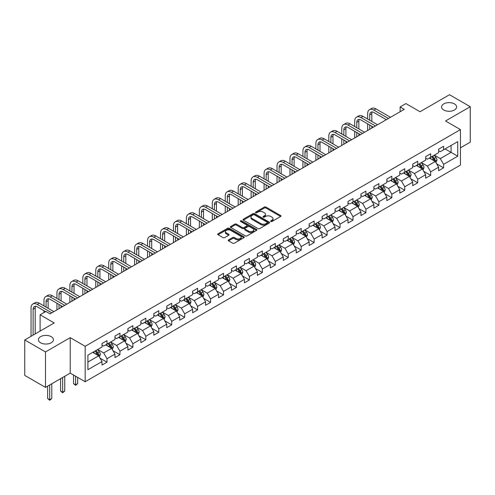 <?xml version="1.0" encoding="UTF-8"?>
<svg xmlns="http://www.w3.org/2000/svg" width="495" height="495" viewBox="0 0 495 495"><rect width="100%" height="100%" fill="white"/><g stroke="black" fill="none" stroke-linecap="round" stroke-linejoin="round"><path stroke-width="0.74" d="M270.845 221.475A0.804 0.464 0 0 0 271.984 221.475L280.64 216.482A1.151 0.662 0 0 0 280.974 216.012A1.151 0.662 0 0 0 280.64 215.542L265.976 207.071A1.151 0.662 0 0 0 264.349 207.071L255.692 212.07A0.804 0.464 0 0 0 255.457 212.398A0.804 0.464 0 0 0 255.692 212.726A0.804 0.464 0 0 0 256.831 212.726L257.951 212.083A3.688 2.128 0 0 1 263.167 212.083L264.386 212.788A3.688 2.128 0 0 1 265.469 214.292A3.688 2.128 0 0 1 264.386 215.795L263.266 216.445A0.804 0.464 0 0 0 263.031 216.773A0.804 0.464 0 0 0 263.266 217.101A0.804 0.464 0 0 0 264.41 217.101L265.53 216.457A3.688 2.128 0 0 1 270.74 216.457L271.965 217.163A3.688 2.128 0 0 1 273.042 218.666A3.688 2.128 0 0 1 271.965 220.17L270.845 220.82A0.804 0.464 0 0 0 270.61 221.147A0.804 0.464 0 0 0 270.845 221.475L270.845 220.82M51.226 336.65A7.512 4.337 0 0 0 43.04 335.709A7.512 4.337 0 0 0 38.4 339.719A7.512 4.337 0 0 0 40.602 342.781A7.512 4.337 0 0 0 48.788 343.722A7.512 4.337 0 0 0 53.423 339.719A7.512 4.337 0 0 0 51.226 336.65M454.398 103.882A7.512 4.337 0 0 0 446.212 102.941A7.512 4.337 0 0 0 441.577 106.945A7.512 4.337 0 0 0 443.774 110.014A7.512 4.337 0 0 0 451.96 110.954A7.512 4.337 0 0 0 456.6 106.945A7.512 4.337 0 0 0 454.398 103.882M228.585 239.902A1.151 0.662 0 0 0 228.251 240.372A1.151 0.662 0 0 0 228.585 240.842L232.7 243.218A1.151 0.662 0 0 0 234.327 243.218L243.942 237.668A1.151 0.662 0 0 0 244.276 237.198A1.151 0.662 0 0 0 243.942 236.728L229.278 228.263A1.151 0.662 0 0 0 227.651 228.263L218.035 233.813A1.151 0.662 0 0 0 217.701 234.284A1.151 0.662 0 0 0 218.035 234.754L223.004 237.619A1.151 0.662 0 0 0 224.637 237.619L228.746 235.243A1.151 0.662 0 0 0 229.086 234.772A1.151 0.662 0 0 0 228.746 234.302L226.283 232.879A3.081 1.782 0 0 1 225.38 231.623A3.081 1.782 0 0 1 227.285 229.977A3.081 1.782 0 0 1 230.645 230.367L240.298 235.936A3.081 1.782 0 0 1 241.201 237.198A3.081 1.782 0 0 1 239.295 238.838A3.081 1.782 0 0 1 235.936 238.454L234.327 237.526A1.151 0.662 0 0 0 232.7 237.526L228.585 239.902L228.585 240.842L232.7 238.485L232.7 237.526M460.455 147.819L470.25 142.164L470.25 106.703L449.503 94.724L420.038 111.74L405.931 103.591L400.121 106.945L404.273 109.339L50.063 313.842L45.911 311.448L40.101 314.801L40.101 331.093M45.497 351.933L45.497 387.393L70.228 373.112L70.228 337.658L45.497 351.933L24.75 339.954L54.215 322.944L40.101 314.801M70.228 337.658L85.171 346.283L460.455 129.61L460.455 165.07L85.171 381.738L85.171 346.283M470.25 106.703L445.519 120.984L460.455 129.61M258.031 228.591A1.151 0.662 0 0 0 259.665 228.591L269.274 223.041A1.151 0.662 0 0 0 269.614 222.571A1.151 0.662 0 0 0 269.274 222.1L254.616 213.636A1.151 0.662 0 0 0 252.982 213.636L243.373 219.186A1.151 0.662 0 0 0 243.033 219.656A1.151 0.662 0 0 0 243.373 220.126L258.031 228.591M240.886 221.649A0.804 0.464 0 0 1 241.702 221.766L256.596 230.361L246.999 235.905A1.151 0.662 0 0 1 245.365 235.905L230.701 227.44L230.701 226.5A1.151 0.662 0 0 0 230.367 226.97A1.151 0.662 0 0 0 230.701 227.44M230.701 226.5L234.816 224.124A1.151 0.662 0 0 1 236.449 224.124L242.395 227.558A1.151 0.662 0 0 0 244.023 227.558L246.751 225.98A1.151 0.662 0 0 0 247.092 225.51A1.151 0.662 0 0 0 246.751 225.039L240.558 221.463A0.804 0.464 0 0 1 240.322 221.135A0.804 0.464 0 0 1 240.824 220.708A0.804 0.464 0 0 1 241.702 220.807L256.608 229.414A1.151 0.662 0 0 1 256.948 229.884A1.151 0.662 0 0 1 256.608 230.354L256.608 229.414M45.497 387.393L24.75 375.414L24.75 339.954M100.064 358.188L106.994 362.192L106.994 358.689L114.964 354.092L114.964 357.588L119.945 354.717L119.945 351.215L127.908 346.618L127.908 350.114L132.889 347.236L132.889 343.74L140.858 339.143L140.858 342.639L145.833 339.762L145.833 336.266L153.803 331.669L153.803 335.164L158.784 332.287L158.784 328.791L166.747 324.194L166.747 327.69L171.728 324.813L171.728 321.317L179.697 316.72L179.697 320.216L184.672 317.338L184.672 313.842L192.642 309.245L192.642 312.741L197.623 309.864L197.623 306.368L205.592 301.771L205.592 305.267L210.567 302.389L210.567 298.893L218.536 294.296L218.536 297.792L223.517 294.915L223.517 291.419L231.481 286.822L231.481 290.317L236.462 287.44L236.462 283.944L244.431 279.341L244.431 282.843L249.406 279.966L249.406 276.47L257.375 271.866L257.375 275.369L262.356 272.491L262.356 268.995L270.326 264.392L270.326 267.894L275.3 265.017L275.3 261.521L283.27 256.917L283.27 260.42L288.251 257.542L288.251 254.046L296.214 249.443L296.214 252.945L301.195 250.068L301.195 246.572L309.165 241.968L309.165 245.471L314.139 242.593L314.139 239.097L322.109 234.494L322.109 237.996L327.09 235.119L327.09 231.623L335.059 227.019L335.059 230.522L340.034 227.644L340.034 224.148L348.004 219.545L348.004 223.047L352.985 220.17L352.985 216.674L360.948 212.07L360.948 215.566L365.929 212.695L365.929 209.199L373.898 204.596L373.898 208.092L378.873 205.221L378.873 201.725L386.843 197.121L386.843 200.617L391.823 197.746L391.823 194.244L399.793 189.647L399.793 193.143L404.768 190.272L404.768 186.77L412.737 182.172L412.737 185.668L417.718 182.797L417.718 179.295L425.681 174.698L425.681 178.194L430.662 175.323L430.662 171.821L438.632 167.223L438.632 170.719L443.607 167.848L443.607 164.346L457.72 156.203L457.72 141.638L451.081 145.468L451.081 152.367L457.72 156.203M106.994 362.192L102.013 365.062L102.013 361.567L87.906 369.709L87.906 355.144L102.013 347.001L102.013 343.499L106.994 340.628L106.994 344.124L114.964 339.527L114.964 336.025L119.945 333.154L119.945 336.65L127.908 332.052L127.908 328.55L132.889 325.679L132.889 329.175L140.858 324.578L140.858 321.076L145.833 318.205L145.833 321.7L153.803 317.103L153.803 313.601L158.784 310.73L158.784 314.226L166.747 309.629L166.747 306.127L171.728 303.256L171.728 306.752L179.697 302.154L179.697 298.652L184.672 295.781L184.672 299.277L192.642 294.673L192.642 291.178L197.623 288.307L197.623 291.803L205.592 287.199L205.592 283.703L210.567 280.832L210.567 284.328L218.536 279.724L218.536 276.229L223.517 273.351L223.517 276.853L231.481 272.25L231.481 268.754L236.462 265.877L236.462 269.379L244.431 264.776L244.431 261.28L249.406 258.402L249.406 261.904L257.375 257.301L257.375 253.805L262.356 250.928L262.356 254.43L270.326 249.827L270.326 246.331L275.3 243.453L275.3 246.956L283.27 242.352L283.27 238.856L288.251 235.979L288.251 239.481L296.214 234.878L296.214 231.382L301.195 228.504L301.195 232.006L309.165 227.403L309.165 223.907L314.139 221.03L314.139 224.532L322.109 219.929L322.109 216.433L327.09 213.555L327.09 217.051L335.059 212.454L335.059 208.958L340.034 206.081L340.034 209.577L348.004 204.98L348.004 201.484L352.985 198.606L352.985 202.102L360.948 197.505L360.948 194.009L365.929 191.132L365.929 194.628L373.898 190.031L373.898 186.535L378.873 183.657L378.873 187.153L386.843 182.556L386.843 179.06L391.823 176.183L391.823 179.679L399.793 175.082L399.793 171.586L404.768 168.708L404.768 172.204L412.737 167.607L412.737 164.111L417.718 161.234L417.718 164.73L425.681 160.133L425.681 156.637L430.662 153.759L430.662 157.255L438.632 152.658L438.632 149.156L443.607 146.285L443.607 149.781L457.72 141.638M105.664 344.891L111.641 348.344L103.678 352.941L97.701 349.489M102.013 345.083L103.678 346.042L106.994 344.124M103.678 352.941L106.994 358.689M111.641 348.344L114.964 354.092M118.614 337.417L124.592 340.869L116.622 345.467L110.645 342.014M114.964 337.609L116.622 338.568L119.945 336.65M116.622 345.467L119.945 351.215M124.592 340.869L127.908 346.618M131.559 329.942L137.536 333.395L129.566 337.992L123.595 334.54M127.908 330.134L129.566 331.093L132.889 329.175M129.566 337.992L132.889 343.74M137.536 333.395L140.858 339.143M144.509 322.468L150.48 325.914L142.517 330.518L136.54 327.065M140.858 322.66L142.517 323.619L145.833 321.7M142.517 330.518L145.833 336.266M150.48 325.914L153.803 331.669M157.453 314.993L163.43 318.44L155.461 323.043L149.484 319.591M153.803 315.185L155.461 316.144L158.784 314.226M155.461 323.043L158.784 328.791M163.43 318.44L166.747 324.194M170.398 307.519L176.375 310.965L168.411 315.569L162.434 312.116M166.747 307.711L168.411 308.67L171.728 306.752M168.411 315.569L171.728 321.317M176.375 310.965L179.697 316.72M183.348 300.044L189.325 303.491L181.356 308.094L175.379 304.642M179.697 300.236L181.356 301.195L184.672 299.277M181.356 308.094L184.672 313.842M189.325 303.491L192.642 309.245M196.292 292.57L202.269 296.016L194.3 300.62L188.329 297.167M192.642 292.762L194.3 293.721L197.623 291.803M194.3 300.62L197.623 306.368M202.269 296.016L205.592 301.771M209.243 285.095L215.214 288.542L207.25 293.145L201.273 289.693M205.592 285.287L207.25 286.246L210.567 284.328M207.25 293.145L210.567 298.893M215.214 288.542L218.536 294.296M222.187 277.621L228.164 281.067L220.195 285.671L214.217 282.218M218.536 277.813L220.195 278.772L223.517 276.853M220.195 285.671L223.517 291.419M228.164 281.067L231.481 286.822M235.131 270.146L241.108 273.593L233.145 278.196L227.168 274.744M231.481 270.338L233.145 271.297L236.462 269.379M233.145 278.196L236.462 283.944M241.108 273.593L244.431 279.341M248.082 262.672L254.059 266.118L246.089 270.722L240.112 267.269M244.431 262.864L246.089 263.816L249.406 261.904M246.089 270.722L249.406 276.47M254.059 266.118L257.375 271.866M261.026 255.197L267.003 258.644L259.034 263.247L253.063 259.795M257.375 255.389L259.034 256.342L262.356 254.43M259.034 263.247L262.356 268.995M267.003 258.644L270.326 264.392M273.976 247.723L279.947 251.169L271.984 255.773L266.007 252.32M270.326 247.915L271.984 248.867L275.3 246.956M271.984 255.773L275.3 261.521M279.947 251.169L283.27 256.917M286.921 240.248L292.898 243.695L284.928 248.292L278.951 244.846M283.27 240.434L284.928 241.393L288.251 239.481M284.928 248.292L288.251 254.046M292.898 243.695L296.214 249.443M299.865 232.768L305.842 236.22L297.879 240.817L291.901 237.371M296.214 232.959L297.879 233.918L301.195 232.006M297.879 240.817L301.195 246.572M305.842 236.22L309.165 241.968M312.815 225.293L318.792 228.746L310.823 233.343L304.846 229.897M309.165 225.485L310.823 226.444L314.139 224.532M310.823 233.343L314.139 239.097M318.792 228.746L322.109 234.494M325.76 217.819L331.737 221.271L323.767 225.869L317.796 222.422M322.109 218.01L323.767 218.969L327.09 217.051M323.767 225.869L327.09 231.623M331.737 221.271L335.059 227.019M338.71 210.344L344.681 213.797L336.718 218.394L330.74 214.948M335.059 210.536L336.718 211.495L340.034 209.577M336.718 218.394L340.034 224.148M344.681 213.797L348.004 219.545M351.654 202.87L357.631 206.322L349.662 210.919L343.685 207.473M348.004 203.061L349.662 204.02L352.985 202.102M349.662 210.919L352.985 216.674M357.631 206.322L360.948 212.07M364.598 195.395L370.576 198.848L362.612 203.445L356.635 199.999M360.948 195.587L362.612 196.546L365.929 194.628M362.612 203.445L365.929 209.199M370.576 198.848L373.898 204.596M377.549 187.921L383.526 191.373L375.557 195.971L369.579 192.524M373.898 188.112L375.557 189.071L378.873 187.153M375.557 195.971L378.873 201.725M383.526 191.373L386.843 197.121M390.493 180.446L396.47 183.899L388.501 188.496L382.53 185.05M386.843 180.638L388.501 181.597L391.823 179.679M388.501 188.496L391.823 194.244M396.47 183.899L399.793 189.647M403.444 172.972L409.414 176.424L401.451 181.022L395.474 177.575M399.793 173.163L401.451 174.122L404.768 172.204M401.451 181.022L404.768 186.77M409.414 176.424L412.737 182.172M416.388 165.497L422.365 168.95L414.395 173.547L408.418 170.101M412.737 165.689L414.395 166.648L417.718 164.73M414.395 173.547L417.718 179.295M422.365 168.95L425.681 174.698M429.332 158.023L435.309 161.475L427.346 166.072L421.369 162.626M425.681 158.214L427.346 159.173L430.662 157.255M427.346 166.072L430.662 171.821M435.309 161.475L438.632 167.223M445.104 148.921L451.081 152.367L440.29 158.598L434.313 155.145M438.632 150.74L440.29 151.699L443.607 149.781M440.29 158.598L443.607 164.346M70.228 373.112L85.171 381.738M400.121 106.945L400.121 111.74M87.906 362.043L98.697 355.818L92.72 352.366M98.697 355.818L102.013 361.567M436.683 163.845L443.607 167.848M423.732 171.32L430.662 175.323M410.788 178.794L417.718 182.797M397.838 186.269L404.768 190.272M384.893 193.743L391.823 197.746M371.949 201.218L378.873 205.221M358.999 208.692L365.929 212.695M346.055 216.167L352.985 220.17M333.104 223.641L340.034 227.644M320.16 231.115L327.09 235.119M307.216 238.59L314.139 242.593M294.265 246.065L301.195 250.068M281.321 253.539L288.251 257.542M268.37 261.014L275.3 265.017M255.426 268.494L262.356 272.491M242.482 275.969L249.406 279.966M229.531 283.443L236.462 287.44M216.587 290.918L223.517 294.915M203.637 298.392L210.567 302.389M190.693 305.867L197.623 309.864M177.748 313.341L184.672 317.338M164.798 320.816L171.728 324.813M151.854 328.29L158.784 332.287M138.903 335.765L145.833 339.762M125.959 343.239L132.889 347.236M113.015 350.714L119.945 354.717M271.167 221.593L271.965 221.129A3.688 2.128 0 0 0 273.042 219.625L273.042 218.666M265.469 214.292L265.469 215.251A3.688 2.128 0 0 1 264.386 216.754L263.588 217.218M280.622 216.488L265.976 208.03A1.151 0.662 0 0 0 264.349 208.03L256.014 212.844M269.261 223.047L254.616 214.595A1.151 0.662 0 0 0 252.982 214.595L243.385 220.133L243.373 219.186M267.238 222.899A0.804 0.464 0 0 0 267.473 222.571A0.804 0.464 0 0 0 267.238 222.243L254.368 214.811A0.804 0.464 0 0 0 253.23 214.811L252.048 215.492A3.688 2.128 0 0 0 250.965 216.996A3.688 2.128 0 0 0 252.048 218.499L260.846 223.579A3.688 2.128 0 0 0 266.056 223.579L267.238 222.899L267.238 223.858A0.804 0.464 0 0 0 267.473 223.53L267.473 222.571M250.965 216.996L250.965 217.955A3.688 2.128 0 0 0 252.048 219.458L252.048 218.499M267.238 223.858L266.056 224.538A3.688 2.128 0 0 1 260.846 224.538L252.048 219.458M230.72 227.446L234.816 225.083L234.816 224.124M247.092 225.51L247.092 226.469A1.151 0.662 0 0 1 246.751 226.939L244.023 228.511A1.151 0.662 0 0 1 242.395 228.511L236.449 225.083A1.151 0.662 0 0 0 234.816 225.083M248.564 231.115A3.081 1.782 0 0 0 251.924 231.505A3.081 1.782 0 0 0 253.824 229.859A3.081 1.782 0 0 0 252.92 228.603L249.523 226.636A1.151 0.662 0 0 0 247.89 226.636L245.161 228.214A1.151 0.662 0 0 0 244.827 228.684A1.151 0.662 0 0 0 245.161 229.154L248.564 231.115L248.564 232.075A3.081 1.782 0 0 0 251.924 232.464A3.081 1.782 0 0 0 253.824 230.819L253.824 229.859M244.827 228.684L244.827 229.643A1.151 0.662 0 0 0 245.161 230.113L245.161 229.154M248.564 232.075L245.161 230.113M241.201 237.198L241.201 238.157A3.081 1.782 0 0 1 239.295 239.797A3.081 1.782 0 0 1 235.936 239.413L234.327 238.485A1.151 0.662 0 0 0 232.7 238.485M225.38 231.623L225.38 232.582A3.081 1.782 0 0 0 226.283 233.838L226.283 232.879M228.733 235.255L226.283 233.838M243.924 237.674L229.278 229.216A1.151 0.662 0 0 0 227.651 229.216L218.054 234.76L218.035 233.813M435.965 162.608L436.955 160.12A3.112 1.794 -120 0 0 435.959 157.472L434.245 155.189M431.263 159.136L430.099 157.583M434.827 161.197L435.272 160.256A3.112 1.794 -120 0 0 434.381 158.381L432.673 156.098M431.894 156.55L433.793 159.087A1.584 0.916 60 0 1 434.078 159.563L435.272 160.256M431.677 156.674L433.391 158.957A3.112 1.794 60 0 1 434.276 160.832M367.655 119.06L367.655 113.695A8.805 5.08 60 0 1 369.48 109.661L371.553 108.467A8.805 5.08 60 0 1 375.953 108.9L390.493 117.296M369.48 109.661A8.805 5.08 60 0 1 373.88 110.1L388.42 118.491M386.348 119.691L373.88 112.495A5.866 3.391 -120 0 0 370.947 112.204A5.866 3.391 -120 0 0 369.728 114.89L369.728 120.254M372.172 111.932A5.866 3.391 -120 0 0 371.807 113.695L371.807 121.454M369.728 125.049L369.728 129.282M371.807 126.244L371.807 128.087M367.655 130.482L367.655 123.849M423.021 170.082L424.005 167.595A3.112 1.794 -120 0 0 423.015 164.946L421.301 162.663M418.312 166.611L417.149 165.058M421.882 168.671L422.328 167.731A3.112 1.794 -120 0 0 421.437 165.856L419.723 163.573M418.943 164.024L420.843 166.561A1.584 0.916 60 0 1 421.134 167.038L422.328 167.731M418.727 164.148L420.441 166.431A3.112 1.794 60 0 1 421.332 168.306M410.07 177.556L411.06 175.069A3.112 1.794 -120 0 0 410.07 172.421L408.356 170.138M405.368 174.085L404.205 172.532M408.938 176.146L409.384 175.205A3.112 1.794 -120 0 0 408.493 173.33L406.779 171.047M405.999 171.499L407.899 174.036A1.584 0.916 60 0 1 408.189 174.512L409.384 175.205M405.782 171.623L407.496 173.906A3.112 1.794 60 0 1 408.387 175.781M354.711 126.534L354.711 121.17A8.805 5.08 60 0 1 356.53 117.136L358.609 115.941A8.805 5.08 60 0 1 363.008 116.375L377.549 124.771M356.53 117.136A8.805 5.08 60 0 1 360.935 117.575L375.476 125.965M373.397 127.166L360.935 119.969A5.866 3.391 -120 0 0 357.996 119.679A5.866 3.391 -120 0 0 356.784 122.364L356.784 127.729M359.228 119.406A5.866 3.391 -120 0 0 358.856 121.17L358.856 128.929M356.784 132.524L356.784 136.756M358.856 133.718L358.856 135.562M354.711 137.957L354.711 131.324M341.76 134.009L341.76 128.644A8.805 5.08 60 0 1 343.586 124.61L345.659 123.416A8.805 5.08 60 0 1 350.064 123.849L364.598 132.245M343.586 124.61A8.805 5.08 60 0 1 347.985 125.049L362.526 133.446M360.453 134.64L347.985 127.444A5.866 3.391 -120 0 0 345.052 127.153A5.866 3.391 -120 0 0 343.839 129.839L343.839 135.203M346.277 126.881A5.866 3.391 -120 0 0 345.912 128.644L345.912 136.403M343.839 139.998L343.839 144.231M345.912 141.193L345.912 143.036M341.76 145.431L341.76 138.798M397.126 185.031L398.116 182.544A3.112 1.794 -120 0 0 397.12 179.895L395.406 177.612M392.424 181.56L391.26 180.007M395.988 183.62L396.433 182.68A3.112 1.794 -120 0 0 395.542 180.805L393.828 178.522M393.055 178.973L394.954 181.51A1.584 0.916 60 0 1 395.239 181.987L396.433 182.68M392.832 179.097L394.546 181.38A3.112 1.794 60 0 1 395.437 183.255M384.182 192.506L385.166 190.018A3.112 1.794 -120 0 0 384.176 187.37L382.462 185.087M379.473 189.034L378.31 187.481M383.043 191.095L383.489 190.154A3.112 1.794 -120 0 0 382.598 188.286L380.884 185.996M380.104 186.448L382.004 188.985A1.584 0.916 60 0 1 382.295 189.461L383.489 190.154M379.888 186.572L381.602 188.855A3.112 1.794 60 0 1 382.493 190.73M371.231 199.98L372.221 197.493A3.112 1.794 -120 0 0 371.225 194.844L369.511 192.561M366.529 196.509L365.366 194.956M370.093 198.569L370.538 197.629A3.112 1.794 -120 0 0 369.647 195.76L367.94 193.471M367.16 193.922L369.06 196.459A1.584 0.916 60 0 1 369.344 196.936L370.538 197.629M366.943 194.046L368.657 196.329A3.112 1.794 60 0 1 369.542 198.204M328.816 141.483L328.816 136.119A8.805 5.08 60 0 1 330.641 132.085L332.714 130.89A8.805 5.08 60 0 1 337.114 131.324L351.654 139.72M330.641 132.085A8.805 5.08 60 0 1 335.041 132.524L349.581 140.92M347.502 142.115L335.041 134.918A5.866 3.391 -120 0 0 332.108 134.628A5.866 3.391 -120 0 0 330.889 137.313L330.889 142.684M333.333 134.355A5.866 3.391 -120 0 0 332.968 136.119L332.968 143.878M330.889 147.473L330.889 151.705M332.968 148.673L332.968 150.511M328.816 152.906L328.816 146.273M315.866 148.958L315.866 143.593A8.805 5.08 60 0 1 317.691 139.559L319.764 138.365A8.805 5.08 60 0 1 324.169 138.798L338.71 147.194M317.691 139.559A8.805 5.08 60 0 1 322.09 139.998L336.631 148.395M334.558 149.589L322.09 142.393A5.866 3.391 -120 0 0 319.157 142.102A5.866 3.391 -120 0 0 317.945 144.787L317.945 150.158M320.389 141.83A5.866 3.391 -120 0 0 320.018 143.593L320.018 151.352M317.945 154.947L317.945 159.18M320.018 156.148L320.018 157.985M315.866 160.38L315.866 153.747M302.921 156.432L302.921 151.068A8.805 5.08 60 0 1 304.747 147.034L306.82 145.839A8.805 5.08 60 0 1 311.219 146.273L325.76 154.669M304.747 147.034A8.805 5.08 60 0 1 309.146 147.473L323.687 155.869M321.614 157.064L309.146 149.867A5.866 3.391 -120 0 0 306.213 149.577A5.866 3.391 -120 0 0 304.994 152.262L304.994 157.633M307.438 149.304A5.866 3.391 -120 0 0 307.073 151.068L307.073 158.827M304.994 162.422L304.994 166.66M307.073 163.622L307.073 165.46M302.921 167.855L302.921 161.222M358.287 207.454L359.271 204.967A3.112 1.794 -120 0 0 358.281 202.319L356.567 200.036M353.579 203.983L352.415 202.43M357.149 206.044L357.594 205.103A3.112 1.794 -120 0 0 356.703 203.235L354.989 200.945M354.21 201.397L356.109 203.934A1.584 0.916 60 0 1 356.4 204.416L357.594 205.103M353.993 201.521L355.707 203.81A3.112 1.794 60 0 1 356.598 205.679M289.977 163.907L289.977 158.542A8.805 5.08 60 0 1 291.796 154.508L293.875 153.314A8.805 5.08 60 0 1 298.275 153.747L312.815 162.143M291.796 154.508A8.805 5.08 60 0 1 296.202 154.947L310.742 163.344M308.663 164.538L296.202 157.342A5.866 3.391 -120 0 0 293.263 157.051A5.866 3.391 -120 0 0 292.05 159.737L292.05 165.107M294.494 156.779A5.866 3.391 -120 0 0 294.123 158.542L294.123 166.301M292.05 169.896L292.05 174.135M294.123 171.097L294.123 172.934M289.977 175.329L289.977 168.696M345.337 214.929L346.327 212.448A3.112 1.794 -120 0 0 345.337 209.793L343.623 207.51M340.634 211.458L339.471 209.905M344.204 213.518L344.65 212.578A3.112 1.794 -120 0 0 343.759 210.709L342.045 208.42M341.265 208.871L343.165 211.408A1.584 0.916 60 0 1 343.456 211.891L344.65 212.578M341.049 208.995L342.763 211.285A3.112 1.794 60 0 1 343.654 213.153M277.027 171.381L277.027 166.017A8.805 5.08 60 0 1 278.852 161.989L280.925 160.788A8.805 5.08 60 0 1 285.33 161.222L299.865 169.618M278.852 161.989A8.805 5.08 60 0 1 283.251 162.422L297.792 170.818M295.719 172.013L283.251 164.816A5.866 3.391 -120 0 0 280.319 164.526A5.866 3.391 -120 0 0 279.106 167.211L279.106 172.582M281.544 164.253A5.866 3.391 -120 0 0 281.179 166.017L281.179 173.776M279.106 177.371L279.106 181.609M281.179 178.571L281.179 180.409M277.027 182.804L277.027 176.171M332.393 222.41L333.382 219.922A3.112 1.794 -120 0 0 332.386 217.274L330.672 214.985M327.69 218.932L326.527 217.379M331.254 220.993L331.7 220.052A3.112 1.794 -120 0 0 330.808 218.184L329.095 215.894M328.321 216.346L330.221 218.883A1.584 0.916 60 0 1 330.505 219.365L331.7 220.052M328.098 216.47L329.812 218.759A3.112 1.794 60 0 1 330.703 220.628M264.083 178.856L264.083 173.491A8.805 5.08 60 0 1 265.908 169.463L267.981 168.263A8.805 5.08 60 0 1 272.38 168.696L286.921 177.092M265.908 169.463A8.805 5.08 60 0 1 270.307 169.896L284.848 178.293M282.769 179.487L270.307 172.291A5.866 3.391 -120 0 0 267.374 172A5.866 3.391 -120 0 0 266.155 174.685L266.155 180.056M268.599 171.728A5.866 3.391 -120 0 0 268.234 173.491L268.234 181.25M266.155 184.845L266.155 189.084M268.234 186.046L268.234 187.883M264.083 190.278L264.083 183.645M319.448 229.884L320.432 227.397A3.112 1.794 -120 0 0 319.442 224.749L317.728 222.459M314.74 226.407L313.576 224.854M318.31 228.467L318.755 227.527A3.112 1.794 -120 0 0 317.864 225.658L316.15 223.369M315.371 223.82L317.27 226.357A1.584 0.916 60 0 1 317.561 226.84L318.755 227.527M315.154 223.944L316.868 226.234A3.112 1.794 60 0 1 317.759 228.102M251.132 186.33L251.132 180.966A8.805 5.08 60 0 1 252.957 176.938L255.03 175.737A8.805 5.08 60 0 1 259.436 176.171L273.976 184.567M252.957 176.938A8.805 5.08 60 0 1 257.357 177.371L271.897 185.767M269.825 186.962L257.357 179.765A5.866 3.391 -120 0 0 254.424 179.475A5.866 3.391 -120 0 0 253.211 182.16L253.211 187.531M255.655 179.209A5.866 3.391 -120 0 0 255.284 180.966L255.284 188.725M253.211 192.32L253.211 196.558M255.284 193.52L255.284 195.358M251.132 197.753L251.132 191.126M306.498 237.359L307.488 234.871A3.112 1.794 -120 0 0 306.492 232.223L304.778 229.934M301.795 233.881L300.632 232.328M305.359 235.942L305.805 235.001A3.112 1.794 -120 0 0 304.914 233.133L303.206 230.843M302.426 231.295L304.326 233.832A1.584 0.916 60 0 1 304.611 234.314L305.805 235.001M302.21 231.419L303.924 233.708A3.112 1.794 60 0 1 304.809 235.577M238.188 193.805L238.188 188.44A8.805 5.08 60 0 1 240.013 184.412L242.086 183.212A8.805 5.08 60 0 1 246.485 183.645L261.026 192.041M240.013 184.412A8.805 5.08 60 0 1 244.412 184.845L258.953 193.242M256.88 194.436L244.412 187.24A5.866 3.391 -120 0 0 241.48 186.949A5.866 3.391 -120 0 0 240.261 189.635L240.261 195.005M242.705 186.683A5.866 3.391 -120 0 0 242.34 188.44L242.34 196.199M240.261 199.794L240.261 204.033M242.34 200.995L242.34 202.832M238.188 205.227L238.188 198.6M293.554 244.833L294.537 242.346A3.112 1.794 -120 0 0 293.547 239.698L291.833 237.408M288.845 241.356L287.682 239.803M292.415 243.416L292.861 242.476A3.112 1.794 -120 0 0 291.97 240.607L290.256 238.318M289.476 238.769L291.376 241.306A1.584 0.916 60 0 1 291.666 241.789L292.861 242.476M289.259 238.893L290.973 241.183A3.112 1.794 60 0 1 291.864 243.051M225.244 201.279L225.244 195.915A8.805 5.08 60 0 1 227.063 191.887L229.142 190.686A8.805 5.08 60 0 1 233.541 191.126L248.082 199.516M227.063 191.887A8.805 5.08 60 0 1 231.468 192.32L246.009 200.716M243.93 201.911L231.468 194.714A5.866 3.391 -120 0 0 228.529 194.424A5.866 3.391 -120 0 0 227.316 197.115L227.316 202.48M229.76 194.158A5.866 3.391 -120 0 0 229.389 195.915L229.389 203.674M227.316 207.269L227.316 211.507M229.389 208.469L229.389 210.307M225.244 212.702L225.244 206.075M280.603 252.308L281.593 249.82A3.112 1.794 -120 0 0 280.603 247.172L278.889 244.883M275.901 248.83L274.737 247.277M279.471 250.891L279.916 249.95A3.112 1.794 -120 0 0 279.025 248.082L277.311 245.792M276.532 246.244L278.431 248.781A1.584 0.916 60 0 1 278.722 249.263L279.916 249.95M276.315 246.368L278.029 248.657A3.112 1.794 60 0 1 278.92 250.526M212.293 208.754L212.293 203.389A8.805 5.08 60 0 1 214.118 199.361L216.191 198.161A8.805 5.08 60 0 1 220.597 198.6L235.131 206.99M214.118 199.361A8.805 5.08 60 0 1 218.518 199.794L233.058 208.191M230.986 209.385L218.518 202.189A5.866 3.391 -120 0 0 215.585 201.898A5.866 3.391 -120 0 0 214.372 204.59L214.372 209.954M216.81 201.632A5.866 3.391 -120 0 0 216.445 203.389L216.445 211.148M214.372 214.743L214.372 218.982M216.445 215.944L216.445 217.781M212.293 220.176L212.293 213.549M267.659 259.782L268.649 257.295A3.112 1.794 -120 0 0 267.653 254.647L265.939 252.357M262.956 256.305L261.793 254.752M266.52 258.365L266.966 257.425A3.112 1.794 -120 0 0 266.075 255.556L264.361 253.267M263.588 253.718L265.487 256.255A1.584 0.916 60 0 1 265.772 256.738L266.966 257.425M263.365 253.842L265.079 256.132A3.112 1.794 60 0 1 265.97 258M199.349 216.228L199.349 210.864A8.805 5.08 60 0 1 201.174 206.836L203.247 205.635A8.805 5.08 60 0 1 207.646 206.075L222.187 214.465M201.174 206.836A8.805 5.08 60 0 1 205.574 207.269L220.114 215.665M218.035 216.866L205.574 209.663A5.866 3.391 -120 0 0 202.641 209.373A5.866 3.391 -120 0 0 201.422 212.064L201.422 217.429M203.866 209.107A5.866 3.391 -120 0 0 203.501 210.864L203.501 218.623M201.422 222.218L201.422 226.456M203.501 223.418L203.501 225.256M199.349 227.651L199.349 221.024M254.715 267.257L255.698 264.769A3.112 1.794 -120 0 0 254.708 262.121L252.995 259.832M250.006 263.779L248.843 262.226M253.576 265.84L254.022 264.899A3.112 1.794 -120 0 0 253.131 263.031L251.417 260.741M250.637 261.193L252.537 263.73A1.584 0.916 60 0 1 252.827 264.212L254.022 264.899M250.421 261.317L252.134 263.606A3.112 1.794 60 0 1 253.025 265.475M186.398 223.703L186.398 218.338A8.805 5.08 60 0 1 188.224 214.31L190.297 213.11A8.805 5.08 60 0 1 194.702 213.549L209.243 221.939M188.224 214.31A8.805 5.08 60 0 1 192.623 214.743L207.164 223.14M205.091 224.34L192.623 217.138A5.866 3.391 -120 0 0 189.69 216.847A5.866 3.391 -120 0 0 188.477 219.539L188.477 224.903M190.922 216.581A5.866 3.391 -120 0 0 190.55 218.338L190.55 226.104M188.477 229.692L188.477 233.931M190.55 230.893L190.55 232.73M186.398 235.125L186.398 228.498M241.764 274.731L242.754 272.244A3.112 1.794 -120 0 0 241.758 269.596L240.044 267.306M237.062 271.254L235.898 269.701M240.626 273.314L241.071 272.374A3.112 1.794 -120 0 0 240.18 270.505L238.472 268.216M237.693 268.667L239.592 271.204A1.584 0.916 60 0 1 239.877 271.687L241.071 272.374M237.476 268.791L239.19 271.081A3.112 1.794 60 0 1 240.075 272.949M173.454 231.177L173.454 225.813A8.805 5.08 60 0 1 175.279 221.785L177.352 220.584A8.805 5.08 60 0 1 181.752 221.024L196.292 229.414M175.279 221.785A8.805 5.08 60 0 1 179.679 222.218L194.219 230.614M192.147 231.815L179.679 224.612A5.866 3.391 -120 0 0 176.746 224.322A5.866 3.391 -120 0 0 175.527 227.013L175.527 232.378M177.971 224.056A5.866 3.391 -120 0 0 177.606 225.813L177.606 233.578M175.527 237.167L175.527 241.405M177.606 238.367L177.606 240.205M173.454 242.6L173.454 235.973M228.82 282.206L229.804 279.718A3.112 1.794 -120 0 0 228.814 277.07L227.1 274.781M224.111 278.728L222.948 277.175M227.681 280.789L228.127 279.848A3.112 1.794 -120 0 0 227.236 277.98L225.522 275.69M224.742 276.142L226.642 278.679A1.584 0.916 60 0 1 226.933 279.161L228.127 279.848M224.526 276.266L226.24 278.555A3.112 1.794 60 0 1 227.131 280.424M160.51 238.652L160.51 233.287A8.805 5.08 60 0 1 162.329 229.259L164.408 228.059A8.805 5.08 60 0 1 168.807 228.498L183.348 236.888M162.329 229.259A8.805 5.08 60 0 1 166.735 229.692L181.275 238.089M179.196 239.289L166.735 232.087A5.866 3.391 -120 0 0 163.796 231.802A5.866 3.391 -120 0 0 162.583 234.488L162.583 239.852M165.027 231.53A5.866 3.391 -120 0 0 164.656 233.287L164.656 241.053M162.583 244.641L162.583 248.88M164.656 245.842L164.656 247.679M160.51 250.08L160.51 243.447M215.87 289.68L216.86 287.193A3.112 1.794 -120 0 0 215.87 284.545L214.156 282.255M211.167 286.209L210.004 284.65M214.737 288.263L215.183 287.323A3.112 1.794 -120 0 0 214.292 285.454L212.578 283.165M211.798 283.616L213.698 286.153A1.584 0.916 60 0 1 213.988 286.636L215.183 287.323M211.582 283.74L213.296 286.03A3.112 1.794 60 0 1 214.187 287.898M147.559 246.126L147.559 240.762A8.805 5.08 60 0 1 149.385 236.734L151.458 235.533A8.805 5.08 60 0 1 155.863 235.973L170.398 244.363M149.385 236.734A8.805 5.08 60 0 1 153.784 237.167L168.325 245.563M166.252 246.764L153.784 239.568A5.866 3.391 -120 0 0 150.851 239.277A5.866 3.391 -120 0 0 149.638 241.962L149.638 247.327M152.076 239.005A5.866 3.391 -120 0 0 151.711 240.762L151.711 248.527M149.638 252.116L149.638 256.354M151.711 253.316L151.711 255.154M147.559 257.555L147.559 250.922M202.925 297.155L203.915 294.667A3.112 1.794 -120 0 0 202.919 292.019L201.205 289.73M198.223 293.683L197.06 292.13M201.787 295.738L202.232 294.797A3.112 1.794 -120 0 0 201.341 292.929L199.627 290.639M198.854 291.091L200.753 293.628A1.584 0.916 60 0 1 201.038 294.11L202.232 294.797M198.631 291.215L200.345 293.504A3.112 1.794 60 0 1 201.236 295.373M134.615 253.601L134.615 248.236A8.805 5.08 60 0 1 136.441 244.208L138.513 243.008A8.805 5.08 60 0 1 142.913 243.447L157.453 251.837M136.441 244.208A8.805 5.08 60 0 1 140.84 244.641L155.381 253.038M153.302 254.238L140.84 247.042A5.866 3.391 -120 0 0 137.907 246.751A5.866 3.391 -120 0 0 136.688 249.437L136.688 254.801M139.132 246.479A5.866 3.391 -120 0 0 138.767 248.236L138.767 256.002M136.688 259.59L136.688 263.829M138.767 260.791L138.767 262.628M134.615 265.029L134.615 258.396M189.981 304.629L190.965 302.142A3.112 1.794 -120 0 0 189.975 299.494L188.261 297.204M185.272 301.158L184.109 299.605M188.843 303.212L189.288 302.272A3.112 1.794 -120 0 0 188.397 300.403L186.683 298.12M185.903 298.565L187.803 301.102A1.584 0.916 60 0 1 188.094 301.585L189.288 302.272M185.687 298.689L187.401 300.979A3.112 1.794 60 0 1 188.292 302.847M121.665 261.082L121.665 255.711A8.805 5.08 60 0 1 123.49 251.683L125.563 250.482A8.805 5.08 60 0 1 129.968 250.922L144.509 259.318M123.49 251.683A8.805 5.08 60 0 1 127.889 252.116L142.43 260.512M140.357 261.713L127.889 254.517A5.866 3.391 -120 0 0 124.957 254.226A5.866 3.391 -120 0 0 123.744 256.911L123.744 262.276M126.188 253.954A5.866 3.391 -120 0 0 125.817 255.711L125.817 263.476M123.744 267.065L123.744 271.303M125.817 268.265L125.817 270.103M121.665 272.504L121.665 265.871M177.031 312.104L178.021 309.616A3.112 1.794 -120 0 0 177.024 306.968L175.31 304.679M172.328 308.632L171.165 307.079M175.892 310.687L176.338 309.746A3.112 1.794 -120 0 0 175.447 307.878L173.739 305.594M172.959 306.04L174.859 308.577A1.584 0.916 60 0 1 175.143 309.059L176.338 309.746M172.743 306.164L174.457 308.453A3.112 1.794 60 0 1 175.341 310.322M108.721 268.556L108.721 263.185A8.805 5.08 60 0 1 110.546 259.157L112.619 257.957A8.805 5.08 60 0 1 117.018 258.396L131.559 266.793M110.546 259.157A8.805 5.08 60 0 1 114.945 259.59L129.486 267.987M127.413 269.187L114.945 261.991A5.866 3.391 -120 0 0 112.012 261.7A5.866 3.391 -120 0 0 110.793 264.386L110.793 269.75M113.237 261.428A5.866 3.391 -120 0 0 112.872 263.185L112.872 270.951M110.793 274.546L110.793 278.778M112.872 275.74L112.872 277.577M108.721 279.978L108.721 273.345M164.086 319.578L165.07 317.091A3.112 1.794 -120 0 0 164.08 314.443L162.366 312.153M159.378 316.107L158.214 314.554M162.948 318.167L163.393 317.221A3.112 1.794 -120 0 0 162.502 315.352L160.788 313.069M160.009 313.514L161.908 316.051A1.584 0.916 60 0 1 162.199 316.534L163.393 317.221M159.792 313.644L161.506 315.928A3.112 1.794 60 0 1 162.397 317.796M95.776 276.031L95.776 270.66A8.805 5.08 60 0 1 97.595 266.632L99.674 265.431A8.805 5.08 60 0 1 104.074 265.871L118.614 274.267M97.595 266.632A8.805 5.08 60 0 1 102.001 267.065L116.542 275.461M114.463 276.662L102.001 269.466A5.866 3.391 -120 0 0 99.062 269.175A5.866 3.391 -120 0 0 97.849 271.86L97.849 277.225M100.293 268.903A5.866 3.391 -120 0 0 99.922 270.66L99.922 278.425M97.849 282.02L97.849 286.252M99.922 283.214L99.922 285.052M95.776 287.453L95.776 280.82M151.136 327.053L152.126 324.565A3.112 1.794 -120 0 0 151.136 321.917L149.422 319.628M146.433 323.582L145.27 322.028M150.004 325.642L150.449 324.701A3.112 1.794 -120 0 0 149.558 322.827L147.844 320.543M147.065 320.989L148.964 323.526A1.584 0.916 60 0 1 149.255 324.008L150.449 324.701M146.848 321.119L148.562 323.402A3.112 1.794 60 0 1 149.453 325.271M82.826 283.505L82.826 278.134A8.805 5.08 60 0 1 84.651 274.106L86.724 272.906A8.805 5.08 60 0 1 91.13 273.345L105.664 281.742M84.651 274.106A8.805 5.08 60 0 1 89.05 274.546L103.591 282.936M101.518 284.136L89.05 276.94A5.866 3.391 -120 0 0 86.118 276.649A5.866 3.391 -120 0 0 84.905 279.335L84.905 284.699M87.343 276.377A5.866 3.391 -120 0 0 86.978 278.134L86.978 285.9M84.905 289.495L84.905 293.727M86.978 290.689L86.978 292.533M82.826 294.927L82.826 288.294M138.192 334.527L139.182 332.04A3.112 1.794 -120 0 0 138.185 329.392L136.472 327.108M133.489 331.056L132.326 329.503M137.053 333.116L137.499 332.176A3.112 1.794 -120 0 0 136.608 330.301L134.894 328.018M134.12 328.463L136.02 331A1.584 0.916 60 0 1 136.304 331.483L137.499 332.176M133.898 328.593L135.611 330.877A3.112 1.794 60 0 1 136.502 332.745M69.882 290.98L69.882 285.609A8.805 5.08 60 0 1 71.707 281.581L73.78 280.38A8.805 5.08 60 0 1 78.179 280.82L92.72 289.216M71.707 281.581A8.805 5.08 60 0 1 76.106 282.02L90.647 290.41M88.568 291.611L76.106 284.415A5.866 3.391 -120 0 0 73.173 284.124A5.866 3.391 -120 0 0 71.954 286.809L71.954 292.174M74.398 283.852A5.866 3.391 -120 0 0 74.033 285.609L74.033 293.374M71.954 296.969L71.954 301.201M74.033 298.163L74.033 300.007M69.882 302.402L69.882 295.769M125.247 342.002L126.231 339.514A3.112 1.794 -120 0 0 125.241 336.866L123.527 334.583M120.539 338.531L119.375 336.977M124.109 340.591L124.554 339.65A3.112 1.794 -120 0 0 123.663 337.776L121.949 335.492M121.17 335.938L123.069 338.475A1.584 0.916 60 0 1 123.36 338.957L124.554 339.65M120.953 336.068L122.667 338.351A3.112 1.794 60 0 1 123.558 340.22M75.605 376.219L75.605 384.794L77.684 383.6L77.684 377.419M77.684 383.6L75.605 385.32L73.532 383.6L73.532 375.018M73.532 383.6L75.605 384.794L75.605 385.32M56.931 298.454L56.931 293.083A8.805 5.08 60 0 1 58.756 289.055L60.829 287.861A8.805 5.08 60 0 1 65.235 288.294L79.775 296.691M58.756 289.055A8.805 5.08 60 0 1 63.156 289.495L77.696 297.885M75.624 299.085L63.156 291.889A5.866 3.391 -120 0 0 60.223 291.598A5.866 3.391 -120 0 0 59.01 294.284L59.01 299.648M61.454 291.326A5.866 3.391 -120 0 0 61.083 293.083L61.083 300.849M59.01 304.444L59.01 308.676M61.083 305.638L61.083 307.482M56.931 309.876L56.931 303.243M112.297 349.476L113.287 346.989A3.112 1.794 -120 0 0 112.291 344.341L110.577 342.057M107.594 346.005L106.431 344.452M111.158 348.065L111.604 347.125A3.112 1.794 -120 0 0 110.713 345.25L109.005 342.967M108.226 343.412L110.125 345.949A1.584 0.916 60 0 1 110.41 346.432L111.604 347.125M108.009 343.542L109.723 345.826A3.112 1.794 60 0 1 110.608 347.7M62.661 377.481L62.661 392.269L64.734 391.075L64.734 376.287M64.734 391.075L62.661 392.795L60.588 391.075L60.588 378.681M60.588 391.075L62.661 392.269L62.661 392.795M43.987 305.929L43.987 300.558A8.805 5.08 60 0 1 45.812 296.53L47.885 295.336A8.805 5.08 60 0 1 52.284 295.769L66.825 304.165M45.812 296.53A8.805 5.08 60 0 1 50.212 296.969L64.752 305.359M62.679 306.56L50.212 299.364A5.866 3.391 -120 0 0 47.279 299.073A5.866 3.391 -120 0 0 46.06 301.758L46.06 307.123M48.504 298.801A5.866 3.391 -120 0 0 48.139 300.558L48.139 308.323M43.987 312.555L43.987 310.718M99.353 356.951L100.337 354.463A3.112 1.794 -120 0 0 99.347 351.815L97.633 349.532M94.644 353.479L93.481 351.926M98.214 355.54L98.66 354.599A3.112 1.794 -120 0 0 97.769 352.725L96.055 350.441M95.275 350.887L97.175 353.424A1.584 0.916 60 0 1 97.466 353.906L98.66 354.599M95.059 351.017L96.773 353.3A3.112 1.794 60 0 1 97.663 355.175M49.717 384.955L49.717 399.743L51.789 398.549L51.789 383.761M51.789 398.549L49.717 400.276L47.638 398.549L47.638 386.156M47.638 398.549L49.717 399.743L49.717 400.276M31.043 336.322L31.043 308.032A8.805 5.08 60 0 1 32.862 304.004L34.941 302.81A8.805 5.08 60 0 1 39.34 303.243L53.881 311.64M32.862 304.004A8.805 5.08 60 0 1 37.267 304.444L51.808 312.834M45.583 311.64L37.267 306.838A5.866 3.391 -120 0 0 34.328 306.547A5.866 3.391 -120 0 0 33.116 309.233L33.116 335.127M35.56 306.275A5.866 3.391 -120 0 0 35.188 308.032L35.188 333.927M271.965 221.129L271.965 220.17M263.266 217.101L263.266 216.445M264.386 216.754L264.386 215.795M255.692 212.726L255.692 212.07M264.349 208.03L264.349 207.071M265.976 208.03L265.976 207.071M280.64 216.482L280.64 215.542M252.982 214.595L252.982 213.636M254.616 214.595L254.616 213.636M269.274 223.041L269.274 222.1M260.846 224.538L260.846 223.579M266.056 224.538L266.056 223.579M236.449 225.083L236.449 224.124M242.395 228.511L242.395 227.558M244.023 228.511L244.023 227.558M246.751 226.939L246.751 225.98M241.702 221.766L241.702 220.807M234.327 238.485L234.327 237.526M235.936 239.413L235.936 238.454M228.746 235.243L228.746 234.302M227.651 229.216L227.651 228.263M229.278 229.216L229.278 228.263M243.942 237.668L243.942 236.728M435.006 161.296L436.93 160.182M434.381 158.381L435.959 157.472M432.172 159.662L433.391 158.957M375.953 108.9L373.88 110.1M371.807 113.695L369.728 114.89M422.056 168.77L423.986 167.656M421.437 165.856L423.015 164.946M419.228 167.137L420.441 166.431M409.111 176.245L411.042 175.131M408.493 173.33L410.07 172.421M406.277 174.611L407.496 173.906M363.008 116.375L360.935 117.575M358.856 121.17L356.784 122.364M350.064 123.849L347.985 125.049M345.912 128.644L343.839 129.839M396.161 183.719L398.091 182.606M395.542 180.805L397.12 179.895M393.333 182.086L394.546 181.38M383.217 191.194L385.147 190.08M382.598 188.286L384.176 187.37M380.383 189.56L381.602 188.855M370.272 198.668L372.197 197.554M369.647 195.76L371.225 194.844M367.439 197.035L368.657 196.329M337.114 131.324L335.041 132.524M332.968 136.119L330.889 137.313M324.169 138.798L322.09 139.998M320.018 143.593L317.945 144.787M311.219 146.273L309.146 147.473M307.073 151.068L304.994 152.262M357.322 206.143L359.252 205.029M356.703 203.235L358.281 202.319M354.494 204.509L355.707 203.81M298.275 153.747L296.202 154.947M294.123 158.542L292.05 159.737M344.378 213.617L346.308 212.504M343.759 210.709L345.337 209.793M341.544 211.984L342.763 211.285M285.33 161.222L283.251 162.422M281.179 166.017L279.106 167.211M331.427 221.092L333.358 219.978M330.808 218.184L332.386 217.274M328.6 219.458L329.812 218.759M272.38 168.696L270.307 169.896M268.234 173.491L266.155 174.685M318.483 228.566L320.414 227.453M317.864 225.658L319.442 224.749M315.649 226.933L316.868 226.234M259.436 176.171L257.357 177.371M255.284 180.966L253.211 182.16M305.539 236.041L307.463 234.927M304.914 233.133L306.492 232.223M302.705 234.407L303.924 233.708M246.485 183.645L244.412 184.845M242.34 188.44L240.261 189.635M292.588 243.515L294.519 242.401M291.97 240.607L293.547 239.698M289.761 241.882L290.973 241.183M233.541 191.126L231.468 192.32M229.389 195.915L227.316 197.115M279.644 250.99L281.575 249.876M279.025 248.082L280.603 247.172M276.81 249.356L278.029 248.657M220.597 198.6L218.518 199.794M216.445 203.389L214.372 204.59M266.694 258.47L268.624 257.351M266.075 255.556L267.653 254.647M263.866 256.831L265.079 256.132M207.646 206.075L205.574 207.269M203.501 210.864L201.422 212.064M253.749 265.945L255.68 264.825M253.131 263.031L254.708 262.121M250.916 264.305L252.134 263.606M194.702 213.549L192.623 214.743M190.55 218.338L188.477 219.539M240.805 273.419L242.729 272.306M240.18 270.505L241.758 269.596M237.971 271.78L239.19 271.081M181.752 221.024L179.679 222.218M177.606 225.813L175.527 227.013M227.855 280.894L229.785 279.78M227.236 277.98L228.814 277.07M225.027 279.254L226.24 278.555M168.807 228.498L166.735 229.692M164.656 233.287L162.583 234.488M214.91 288.368L216.841 287.255M214.292 285.454L215.87 284.545M212.077 286.729L213.296 286.03M155.863 235.973L153.784 237.167M151.711 240.762L149.638 241.962M201.96 295.843L203.891 294.729M201.341 292.929L202.919 292.019M199.132 294.203L200.345 293.504M142.913 243.447L140.84 244.641M138.767 248.236L136.688 249.437M189.016 303.317L190.946 302.204M188.397 300.403L189.975 299.494M186.182 301.678L187.401 300.979M129.968 250.922L127.889 252.116M125.817 255.711L123.744 256.911M176.072 310.792L177.996 309.678M175.447 307.878L177.024 306.968M173.238 309.158L174.457 308.453M117.018 258.396L114.945 259.59M112.872 263.185L110.793 264.386M163.121 318.266L165.052 317.153M162.502 315.352L164.08 314.443M160.293 316.633L161.506 315.928M104.074 265.871L102.001 267.065M99.922 270.66L97.849 271.86M150.177 325.741L152.107 324.627M149.558 322.827L151.136 321.917M147.343 324.107L148.562 323.402M91.13 273.345L89.05 274.546M86.978 278.134L84.905 279.335M137.226 333.215L139.157 332.102M136.608 330.301L138.185 329.392M134.399 331.582L135.611 330.877M78.179 280.82L76.106 282.02M74.033 285.609L71.954 286.809M124.282 340.69L126.213 339.576M123.663 337.776L125.241 336.866M121.448 339.056L122.667 338.351M65.235 288.294L63.156 289.495M61.083 293.083L59.01 294.284M111.338 348.164L113.262 347.051M110.713 345.25L112.291 344.341M108.504 346.531L109.723 345.826M52.284 295.769L50.212 296.969M48.139 300.558L46.06 301.758M98.387 355.639L100.318 354.525M97.769 352.725L99.347 351.815M95.56 354.005L96.773 353.3M39.34 303.243L37.267 304.444M35.188 308.032L33.116 309.233"/></g></svg>
